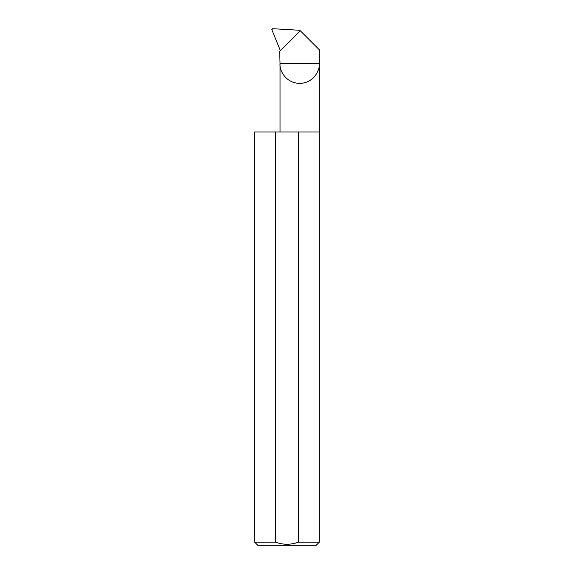 <?xml version="1.0" encoding="UTF-8"?>
<svg xmlns="http://www.w3.org/2000/svg" width="574" height="574" viewBox="0 0 574 574"><rect width="100%" height="100%" fill="white"/><g stroke="black" fill="none" stroke-linecap="round" stroke-linejoin="round"><path stroke-width="0.86" d="M319.295 542.2L298.365 542.2C290.781 544.927 283.204 544.927 275.635 542.2L254.705 542.2L257.805 545.3L316.195 545.3L319.295 542.2L319.295 63.764L280.026 63.764L279.703 51.43L300.338 30.795L319.295 49.744L319.295 63.764C320.084 69.504 314.193 83.13 299.657 83.395C285.127 83.13 279.237 69.504 280.026 63.764L280.026 131.963M298.365 542.2L298.365 131.963L319.295 131.963M254.705 542.2L254.705 131.963L275.635 131.963L275.635 542.2M300.338 30.795L299.822 30.279L272.679 28.7L271.803 29.683L280.421 50.713M298.365 131.963L275.635 131.963"/></g></svg>
